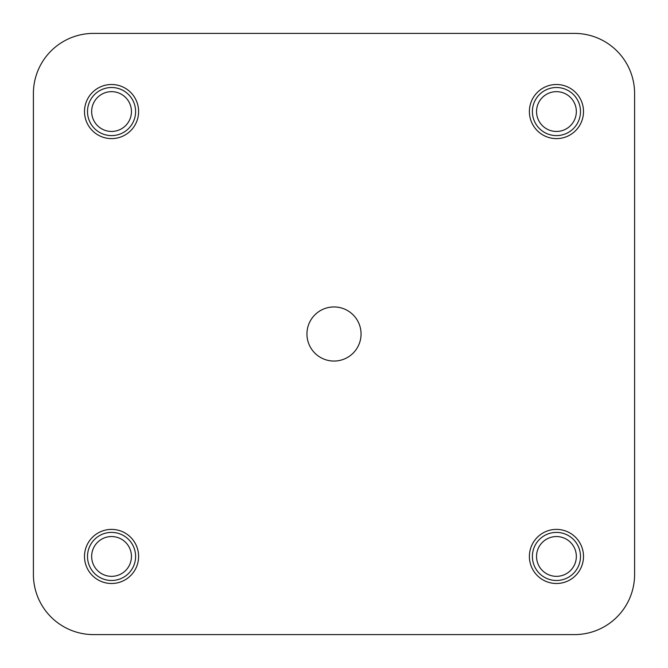 <?xml version="1.0" encoding="UTF-8"?>
<svg xmlns="http://www.w3.org/2000/svg" width="668" height="668" viewBox="0 0 668 668"><rect width="100%" height="100%" fill="white"/><g stroke="black" fill="none" stroke-linecap="round" stroke-linejoin="round"><path stroke-width="1" d="M634.6 482.405L634.6 93.52A60.12 60.12 0 0 0 574.48 33.4L93.52 33.4A60.12 60.12 0 0 0 33.4 93.52L33.4 574.48A60.12 60.12 0 0 0 93.52 634.6L574.48 634.6A60.12 60.12 0 0 0 634.6 574.48L634.6 185.595M334 306.946A27.054 27.054 0 0 0 306.946 334A27.054 27.054 0 0 0 334 361.054A27.054 27.054 0 0 0 361.054 334A27.054 27.054 0 0 0 334 306.946M111.556 529.39A27.054 27.054 0 0 0 84.502 556.444A27.054 27.054 0 0 0 111.556 583.498A27.054 27.054 0 0 0 138.61 556.444A27.054 27.054 0 0 0 111.556 529.39M556.444 529.39A27.054 27.054 0 0 0 529.39 556.444A27.054 27.054 0 0 0 556.444 583.498A27.054 27.054 0 0 0 583.498 556.444A27.054 27.054 0 0 0 556.444 529.39M556.444 84.502A27.054 27.054 0 0 0 529.39 111.556A27.054 27.054 0 0 0 556.444 138.61A27.054 27.054 0 0 0 583.498 111.556A27.054 27.054 0 0 0 556.444 84.502M111.556 84.502A27.054 27.054 0 0 0 84.502 111.556A27.054 27.054 0 0 0 111.556 138.61A27.054 27.054 0 0 0 138.61 111.556A27.054 27.054 0 0 0 111.556 84.502M574.48 33.4L93.52 33.4L574.48 33.4M33.4 185.595L33.4 482.405M93.52 634.6L574.48 634.6L93.52 634.6M111.556 580.492A24.048 24.048 0 0 1 87.508 556.444A24.048 24.048 0 0 1 111.556 532.396A24.048 24.048 0 0 1 135.604 556.444A24.048 24.048 0 0 1 111.556 580.492M111.556 576.342A19.898 19.898 0 0 1 91.658 556.444A19.898 19.898 0 0 1 111.556 536.546A19.898 19.898 0 0 1 131.454 556.444A19.898 19.898 0 0 1 111.556 576.342M556.444 580.492A24.048 24.048 0 0 1 532.396 556.444A24.048 24.048 0 0 1 556.444 532.396A24.048 24.048 0 0 1 580.492 556.444A24.048 24.048 0 0 1 556.444 580.492M556.444 576.342A19.898 19.898 0 0 1 536.546 556.444A19.898 19.898 0 0 1 556.444 536.546A19.898 19.898 0 0 1 576.342 556.444A19.898 19.898 0 0 1 556.444 576.342M556.444 135.604A24.048 24.048 0 0 1 532.396 111.556A24.048 24.048 0 0 1 556.444 87.508A24.048 24.048 0 0 1 580.492 111.556A24.048 24.048 0 0 1 556.444 135.604M556.444 131.454A19.898 19.898 0 0 1 536.546 111.556A19.898 19.898 0 0 1 556.444 91.658A19.898 19.898 0 0 1 576.342 111.556A19.898 19.898 0 0 1 556.444 131.454M111.556 135.604A24.048 24.048 0 0 1 87.508 111.556A24.048 24.048 0 0 1 111.556 87.508A24.048 24.048 0 0 1 135.604 111.556A24.048 24.048 0 0 1 111.556 135.604M111.556 131.454A19.898 19.898 0 0 1 91.658 111.556A19.898 19.898 0 0 1 111.556 91.658A19.898 19.898 0 0 1 131.454 111.556A19.898 19.898 0 0 1 111.556 131.454"/></g></svg>
